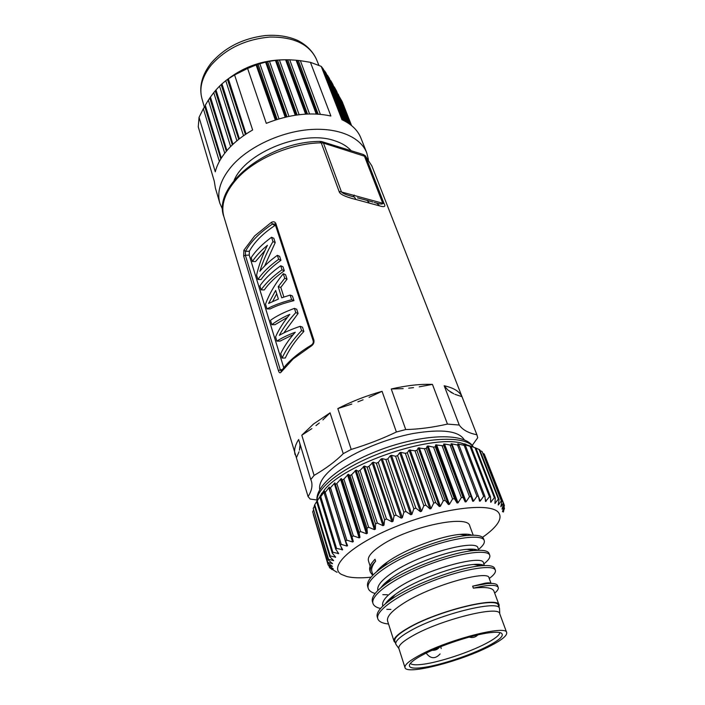 <?xml version="1.0" encoding="UTF-8"?>
<svg xmlns="http://www.w3.org/2000/svg" width="705" height="705" viewBox="0 0 705 705"><rect width="100%" height="100%" fill="white"/><g stroke="black" fill="none" stroke-linecap="round" stroke-linejoin="round"><path stroke-width="1.06" d="M398.915 648.582L395.813 644.185C395.073 641.215 399.823 636.818 410.063 630.984C438.898 614.258 499.14 599.444 499.501 608.477L499.766 613.861M395.813 644.185L394.809 641.03C394.06 638.025 398.792 633.601 409.006 627.75C437.77 610.953 497.95 596.236 498.356 605.375L499.501 608.477M395.373 642.793L394.042 641.277C393.275 638.228 398.069 633.742 408.424 627.811C437.611 610.768 498.708 595.822 499.114 605.101L498.999 607.12M499.114 605.101L493.914 591.072C492.416 587.714 485.569 586.745 473.355 588.146L472.65 586.172L485.225 583.167C488.468 582.709 490.398 582.788 491.006 583.405M484.925 583.819L485.842 583.079M491.068 583.405L489.014 577.853C488.865 569.473 429.063 585.608 400.978 604.996C391.028 611.72 386.569 617.078 387.6 621.052L394.042 641.277M478.783 550.27L477.955 548.041C477.4 538.673 418.232 553.83 390.764 573.738C381.114 580.594 376.814 586.163 377.862 590.455M482.819 565.648L483.145 565.084M484.458 565.569L483.445 562.846C483.048 553.971 423.652 569.587 395.831 589.257C386.005 596.069 381.634 601.55 382.718 605.701L382.833 606.071M478.501 549.512C483.048 545.811 484.961 542.806 484.229 540.506C482.273 533.905 453.236 537.289 421.282 549.75C389.354 562.07 365.031 579.792 368.266 588.419C369.032 590.711 371.324 592.403 375.13 593.487M382.815 594.659L387.486 594.756M481.295 565.754L482.555 564.864M483.841 563.912C488.477 560.299 490.442 557.408 489.746 555.249C487.957 548.992 458.885 552.782 426.71 565.322C394.571 577.721 369.922 595.214 373.007 603.498C373.817 605.859 376.311 607.525 380.506 608.494M386.825 609.323L390.887 609.411M489.252 578.497C493.976 574.98 496.012 572.213 495.342 570.186C493.667 564.3 464.648 568.477 432.174 581.123C399.902 593.592 374.831 610.874 377.818 618.796C378.832 621.643 382.41 623.379 388.552 624.022M380.929 587.688C383.018 584.736 386.446 581.572 391.213 578.171L392.024 577.606C410.953 564.159 448.459 550.693 466.851 549.327C472.244 548.851 475.946 549.177 477.964 550.297M384.577 584.833L383.458 584.665M376.637 571.693C378.841 568.75 382.304 565.604 387.01 562.255L387.468 561.929C405.833 548.763 441.568 535.853 460.118 534.39C465.608 533.888 469.521 534.161 471.874 535.21M384.119 565.525L382.692 565.551M370.134 566.168L368.433 560.819C367.367 556.862 371.711 551.663 381.449 545.229C408.847 526.697 468.287 514.148 469.759 525.921L473.196 535.192M375.624 561.145C371.262 565.569 369.535 569.288 370.442 572.31L369.861 570.468C368.944 567.437 370.663 563.7 375.025 559.268L375.624 561.145C372.258 565.295 371.024 568.847 371.923 571.799L372.963 575.06M370.442 572.31L372.725 575.306M474.095 550.49L475.558 549.468M484.229 540.506L483.542 538.682C482.299 535.747 476.871 534.681 467.248 535.483C445.375 537.21 403.657 552.191 382.498 567.261C371.324 575.174 366.38 581.599 367.675 586.542L368.266 588.419M478.589 565.304L479.999 564.379M489.746 555.249L489.05 553.399C487.957 550.772 483.048 549.812 474.315 550.526C452.381 552.103 407.472 568.274 386.049 583.775C375.783 591.16 371.235 597.1 372.407 601.603L373.007 603.498M495.342 570.186L494.637 568.309C493.667 565.974 489.235 565.119 481.356 565.762C459.475 567.217 411.376 584.604 389.812 600.413C380.339 607.296 376.135 612.786 377.219 616.875L377.818 618.796M472.65 586.172L487.375 583.564C493.394 583.088 496.769 583.749 497.518 585.547L498.224 587.441C496.54 584.436 488.248 584.674 473.355 588.146M494.672 593.134C497.527 590.72 498.708 588.825 498.224 587.441M385.309 603.868C387.186 601.03 390.464 597.928 395.144 594.544L397.109 593.169C416.611 579.625 455.694 565.701 473.601 564.467C478.907 564.009 482.387 564.379 484.035 565.586M389.874 599.576L389.089 599.488M466.305 534.17L465.282 535.183M482.537 537.316C488.741 533.015 493.368 528.926 496.426 525.058C500.162 520.264 500.982 516.272 498.893 513.09C492.487 502.207 444.458 507.38 398.73 525.454C352.888 543.396 327.543 566.741 341.405 574.39L346.878 576.549C352.905 577.994 360.951 578.215 371.024 577.21M503.67 503.59L504.436 505.538L502.013 509.133L503.687 503.537L484.256 454.038L503.396 503.053L500.858 506.728L501.863 501.317L501.378 500.902L498.241 504.965L499.061 499.457L498.373 499.131L494.928 503.405L495.28 497.994L494.39 497.748L490.68 502.233L490.548 496.954L489.473 496.796L485.525 501.475L484.899 496.355L483.639 496.294L480.22 501.052L479.506 501.149L478.387 496.214L476.959 496.25L473.513 501.193L472.694 501.264L471.081 496.549L469.495 496.681L466.093 501.793L465.177 501.889L463.053 497.36L461.334 497.58L458.03 502.841L457.043 502.991L454.408 498.638L452.575 498.955L449.42 504.331L448.389 504.533L445.243 500.383L443.322 500.788L440.378 506.26L439.303 506.507L435.681 502.559L433.698 503.062L431.028 508.587L429.918 508.887L425.855 505.159L423.828 505.741L421.484 511.301L420.365 511.645L415.88 508.146L413.844 508.798L411.87 514.368L410.751 514.747L405.913 511.477L403.886 512.2L402.335 517.726L401.224 518.14L396.069 515.108L394.086 515.884L392.985 521.356L391.918 521.788L386.499 518.986L384.586 519.805L383.969 525.19L382.938 525.648L377.316 523.057L375.509 523.912L375.386 529.173L374.417 529.649L368.662 527.278L366.97 528.142L367.358 533.262L366.459 533.747L360.625 531.57L359.074 532.451L359.991 537.404L359.171 537.889L353.328 535.888L351.936 536.769L353.355 541.528L352.632 542.013L346.834 540.171L345.617 541.035L347.565 545.67L346.913 546.067L341.229 544.366L340.198 545.212L342.665 549.688L336.558 548.428L335.73 549.23L338.682 553.54L332.866 552.297L332.24 553.055L335.668 557.179L330.178 555.928L329.755 556.642L333.624 560.563L328.504 559.303L328.283 559.955L332.557 563.656L327.834 562.37L327.816 562.951L332.452 566.423L328.151 565.102L333.298 568.856L329.817 567.93L337.069 572.319M351.936 536.769L334.91 482.828L329.42 488.891L345.617 541.035M353.328 535.888L336.831 483.524L335.492 484.432M360.625 531.57L343.881 479.065L342.383 479.973L341.273 478.519L336.831 483.524M342.383 479.973L359.074 532.451M368.662 527.278L351.645 474.668L350.006 475.558L348.358 474.253L343.881 479.065M350.006 475.558L366.97 528.142M377.316 523.057L360.035 470.385L358.281 471.248L356.104 470.068L351.645 474.668M358.281 471.248L375.509 523.912M386.499 518.986L368.944 466.287L367.094 467.107L364.397 466.031L360.035 470.385M367.094 467.107L384.586 519.805M396.069 515.108L378.259 462.427L376.329 463.194L373.13 462.189L368.944 466.287M376.329 463.194L394.086 515.884M405.913 511.477L387.838 458.849L385.873 459.554L382.189 458.602L381.123 459.008L378.259 462.427M385.873 459.554L403.886 512.2M415.88 508.146L397.576 455.624L395.584 456.25L391.469 455.315L390.376 455.686L387.838 458.849M395.584 456.25L413.844 508.798M425.855 505.159L407.323 452.769L405.34 453.315L400.819 452.381L399.726 452.707L397.576 455.624M405.34 453.315L423.828 505.741M435.681 502.559L416.946 450.336L414.998 450.795L409.05 450.107L407.323 452.769M414.998 450.795L433.698 503.062M445.243 500.383L426.331 448.362L424.436 448.724L418.224 447.922L416.946 450.336M424.436 448.724L443.322 500.788M454.408 498.638L435.337 446.855L433.531 447.12L428.138 446.009L427.124 446.186L426.331 448.362M433.531 447.12L452.575 498.955M463.053 497.36L443.859 445.833L435.628 444.899L435.337 446.855M442.158 446.001L461.334 497.58M471.081 496.549L451.782 445.304L444.529 444.027L443.63 444.088L443.859 445.833M450.222 445.375L469.495 496.681M478.387 496.214L459.025 445.278L451.041 443.745L451.782 445.304M457.615 445.243L476.959 496.25M484.899 496.355L465.512 445.736L457.757 443.868L459.025 445.278M464.251 445.604L483.639 496.294M490.548 496.954L471.151 446.662L463.714 444.458L465.512 445.736M470.068 446.432L489.473 496.796M495.28 497.994L475.91 448.036L468.851 445.507L471.151 446.662M475.02 447.719L494.39 497.748M499.061 499.457L479.752 449.843L479.048 449.438L498.373 499.131M479.048 449.438L475.963 448.16M501.863 501.317L482.123 451.552L501.378 500.902M482.123 451.552L480.035 450.565M484.256 454.038L483.198 453.474M503.687 503.537L503.396 503.053M504.084 507.274L504.498 508.323L502.462 511.689L504.436 505.538M503.485 511.037L504.498 508.323M503.326 512.033L503.617 511.381M331.658 569.499L331.465 568.873M329.438 567.49L329.015 566.053M328.151 565.102L313.302 514.465M327.834 562.37L312.694 511.821L327.816 562.951M313.39 510.323L312.694 511.821M328.504 559.303L313.231 508.437L328.283 559.955M314.509 506.014L313.231 508.437M330.178 555.928L314.747 504.754L314.36 505.529L329.755 556.642M332.866 552.297L317.259 500.832L316.668 501.652L318.052 499.193L314.747 504.754M316.668 501.652L332.24 553.055M336.558 548.428L320.757 496.69L319.964 497.554L320.881 495.307L317.259 500.832M319.964 497.554L335.73 549.23M341.229 544.366L325.208 492.39L324.23 493.28L324.661 491.262L320.757 496.69M324.23 493.28L340.198 545.212M329.42 488.891L329.35 487.084L325.208 492.39M346.834 540.171L330.583 487.983M469.415 445.675L460.709 442.89C428.966 435.135 344.683 464.163 324.441 489.808L318.933 498.215M321.647 494.54L321.736 493.192M464.921 443.894L465.82 444.899M319.744 489.552C318.44 482.784 324.089 474.597 336.708 464.992C354.685 451.632 385.785 438.73 412.936 433.54C441.621 428.737 458.726 430.825 464.251 439.797M452.222 393.011L450.125 391.733M319.277 422.982L315.955 425.608M299.942 447.129L299.669 449.261M363.084 399.805L357.893 401.832M413.518 387.627L408.68 388.173M448.098 390.209L453.826 393.831M299.484 450.178L299.977 445.428M447.957 390.094L444.185 385.767C453.667 387.829 459.598 391.469 461.986 396.668L454.919 394.333M461.986 396.668L476.871 434.765C468.358 433.046 462.489 429.803 459.263 425.044L444.185 385.767M355.849 199.462L354.518 197.083L349.654 195.726C344.622 194.245 341.846 192.853 341.317 191.549L323.472 143.097L365.754 156.607L365.296 155.84L371.852 165.913L365.754 156.607L384.058 203.604C385.935 206.653 384.392 207.385 379.413 205.825L355.866 199.471C345.071 196.792 339.466 194.078 339.052 191.328L321.251 142.824C290.945 143.23 254.822 158.775 236.845 178.876C224.913 192.43 220.603 205.084 223.934 216.84L308.067 496.567L310.182 499.052L316.942 499.995M311.372 345.961L293.157 358.907L281.031 372.205C280.052 373.35 279.189 372.839 278.449 370.68L243.666 256.091L243.877 250.213L254.681 235.884L271.328 222.401C273.487 221.273 275.003 221.687 275.884 223.626L313.848 339.933C314.377 342.374 313.549 344.384 311.372 345.961L311.495 345.001M351.196 449.438L337.827 408.583C351.583 401.48 366.336 395.725 382.075 391.319L396.395 431.998C382.031 438.88 366.961 444.696 351.196 449.438L343.247 453.65L330.072 412.839L313.513 424.005L301.81 435.205L314.086 475.408L310.782 479.532L311.407 481.171C312.747 485.868 311.636 490.997 308.067 496.567M405.727 429.548L391.249 388.984C406.776 385.441 420.506 383.908 432.447 384.392L447.463 424.084C432.482 427.459 418.576 429.283 405.727 429.548L396.395 431.998M459.263 425.044L447.463 424.084M472.235 445.41L477.726 437.726L476.871 434.765M464.71 443.833L465 444.573M343.247 453.65C335.791 461.193 326.071 468.437 314.086 475.408M465.106 444.079L465.071 444.608M310.782 479.532L298.647 439.515C294.998 445.313 293.835 450.416 295.148 454.822M354.307 195.1L353.152 196.721M365.067 155.602L363.145 154.448L364.274 155.752L382.568 202.82C383.141 204.097 381.916 204.379 378.885 203.657L376.32 202.996M374.276 202.432L376.805 203.19L379.413 205.825M369.226 202.873L367.076 200.405L357.488 197.849M234.095 180.383C245.737 152.165 303.256 129.35 334.725 140.762C341.81 143.036 347.292 146.358 351.178 150.729M368.433 159.594L366.723 152.765C360.616 137.114 337.986 127.261 309.266 129.623C280.581 131.967 249.226 146.622 232.562 165.173C220.806 178.726 216.585 191.443 219.881 203.322L222.736 209.764M219.881 203.322L215.395 188.094L214.267 181.141L198.255 126.865L199.048 117.312L215.281 171.809C217.131 164.38 221.291 156.986 227.75 149.627C234.298 142.269 242.599 135.73 252.637 129.993L234.58 74.942L247.605 68.447L266.287 123.349C289.526 114.184 311.064 111.742 330.892 116.008L310.42 62.322L321.216 66.358L341.96 119.709C351.469 124.159 357.779 130.249 360.881 137.995L366.723 152.765M199.048 117.312L203.348 108.693L219.378 161.419M205.455 105.75L203.348 108.693M221.317 158.105L205.287 105.195L208.354 100.163L224.736 153.249M226.904 150.597L210.451 97.052L208.354 100.163M210.451 97.052L213.747 92.628L230.623 146.552M232.95 144.287L215.994 89.932L213.747 92.628M351.592 125.613L342.154 101.59L337.651 93.8M246.089 133.994L228.35 78.793L234.58 74.942M228.35 78.793L225.776 80.678L243.525 135.739M215.994 89.932L219.546 86.142L236.906 140.797M239.365 138.815L221.969 83.86L219.546 86.142M221.969 83.86L225.776 80.678M247.605 68.447L256.109 64.966L275.32 120M279.004 118.854L259.845 63.723L256.109 64.966M259.845 63.723L265.618 62.137L285.19 117.197M288.953 116.351L269.477 61.309L265.618 62.137M269.477 61.309L275.435 60.383L295.263 115.215M299.123 114.695L279.427 60.004L275.435 60.383M279.427 60.004L285.595 59.758L305.591 114.113M309.557 113.946L289.72 59.81L285.595 59.758M289.72 59.81L296.109 60.216L316.237 114.025M320.343 114.316L300.365 60.683L296.109 60.216M300.365 60.683L310.42 62.322M321.216 66.358L323.463 69.284L343.379 120.388M343.952 120.678L323.947 70.509M324.52 70.773L326.221 73.311L344.904 121.172M345.485 121.489L326.829 74.871M327.411 75.171L329.323 78.29L346.428 122.027M347.01 122.379L330.072 80.211M330.663 80.546L332.795 84.265L347.962 122.97M348.552 123.357L333.685 86.539M334.276 86.9L336.629 91.192L349.513 124.018M283.525 59.793C262.912 60.145 244.406 66.552 228.006 79.004M247.393 68.544L256.25 64.895M350.112 124.459L338.241 94.188M271.328 222.401L272.527 224.023L274.924 223.978L275.294 224.587L313.17 340.823C313.54 342.515 312.941 343.925 311.381 345.071C297.254 353.584 287.146 362.361 281.075 371.412L281.224 371.183M243.877 250.213L245.499 251.324L249.376 251.218C254.346 242.132 262.842 233.575 274.88 225.538L275.505 225.23M281.031 372.205L281.277 371.244M281.189 371.227L280.264 369.808L282.308 369.632M278.449 370.68L280.264 369.808L245.358 255.219L245.499 251.324C250.707 241.674 259.713 232.571 272.527 224.023L274.88 225.538M249.376 251.218L249.226 255.104L283.762 367.737M280.81 287.384L278.211 286.697L281.727 297.801L290.16 295.078L292.443 295.994L293.941 300.621C283.877 303.141 275.955 305.908 270.156 308.94L266.975 308.913L265.512 304.137C269.328 293.774 275.25 283.63 283.287 273.699L285.56 274.668L287.023 279.189L280.81 287.384L283.886 297.052M280.731 265.767L283.005 266.754L284.309 270.773C275.584 276.915 268.905 283.304 264.287 289.922L261.123 289.861L259.889 285.86C264.683 278.916 271.637 272.218 280.731 265.767L282.035 269.804C272.906 276.245 265.935 282.925 261.123 289.861M264.895 250.592L255.527 261.581L252.399 261.476C256.038 255.968 261.035 250.583 267.398 245.331C262.48 255.192 258.876 265.115 256.585 275.1L257.924 279.471L261.079 279.55C265.653 272.879 272.271 266.472 280.934 260.312L278.66 259.317C269.601 265.776 262.692 272.491 257.924 279.471M252.399 261.476L251.209 257.589C255.862 250.522 262.648 243.745 271.566 237.259L273.822 238.299L275.223 242.617L264.648 265.988M275.223 242.617L272.958 241.586C267.336 251.192 262.974 261.088 259.872 271.275C264.393 265.741 270.226 260.427 277.373 255.333L279.647 256.329L280.934 260.312M293.183 334.637L280.096 341.097L276.871 341.123C281.533 338.056 287.658 335.095 295.254 332.231C289.006 339.334 284.159 346.463 280.713 353.619L282.079 358.07L285.313 358.008C289.455 349.019 295.642 340.162 303.881 331.447L301.59 330.61C292.927 339.625 286.424 348.781 282.079 358.07M287.473 317.276L275.02 324.688L271.822 324.688C276.342 321.127 282.344 317.682 289.817 314.351C283.657 321.832 278.907 329.35 275.576 336.911L276.871 341.123M271.822 324.688L270.482 320.326C276.237 316.113 284.221 312.13 294.434 308.376L296.726 309.266L298.083 313.478L283.789 332.954M298.083 313.478L295.792 312.597C288.944 320 283.463 327.569 279.339 335.316C284.873 332.143 291.826 329.147 300.207 326.309L302.498 327.155L303.881 331.447M287.023 279.189L284.741 278.237L278.211 286.697M283.287 273.699L284.741 278.237M293.941 300.621L291.65 299.713C281.189 302.515 272.958 305.582 266.975 308.913M290.16 295.078L291.65 299.713M275.655 290.434L268.57 303.458L278.378 299.087L275.655 290.434M276.704 293.774L272.641 301.476M284.309 270.773L282.035 269.804M271.566 237.259L272.958 241.586M277.373 255.333L278.66 259.317M294.434 308.376L295.792 312.597M300.207 326.309L301.59 330.61M330.072 412.839L322.899 419.898M311.866 428.614L301.81 435.205M299.748 443.128L299.942 444.705M299.043 451.79L296.417 457.668M382.075 391.319L369.041 397.338M351.795 404.062L337.827 408.583M432.447 384.392L419.228 386.833M403.172 388.631L391.249 388.984M404.996 667.6L398.871 648.433C398.166 645.595 402.811 641.365 412.804 635.734C440.898 619.589 499.404 605.084 499.713 613.702L506.692 632.588C507.256 635.566 501.801 640.017 490.327 645.947C461.572 661.096 406.283 675.443 404.996 667.6C404.362 664.991 409.111 660.929 419.255 655.421C447.763 639.647 506.639 624.568 506.692 632.588M490.239 632.658C495.624 632.024 499.255 632.138 501.14 633.011C504.621 635.311 500.065 639.752 487.481 646.326C470.094 655.333 440.616 665.088 423.511 667.468C412.927 668.93 408.301 667.943 409.631 664.515C410.918 662.083 415.21 658.911 422.498 654.989C439.999 645.472 473.443 634.465 490.239 632.658M499.889 632.596C499.448 635.293 494.646 639.012 485.489 643.771C468.719 652.504 440.202 661.942 423.679 664.189C416.338 665.212 411.905 664.956 410.363 663.423M334.91 482.828L353.355 541.528M359.171 537.889L340.489 479.021M359.991 537.404L341.273 478.519M366.459 533.747L347.494 474.747M367.358 533.262L348.358 474.253M374.417 529.649L355.17 470.552M375.386 529.173L356.104 470.068M382.938 525.648L363.401 466.49M383.969 525.19L364.397 466.031M391.918 521.788L372.09 462.63M392.985 521.356L373.13 462.189M401.224 518.14L381.123 459.008M402.335 517.726L382.189 458.602M410.751 514.747L390.376 455.686M411.87 514.368L391.469 455.315M420.365 511.645L399.726 452.707M421.484 511.301L400.819 452.381M429.918 508.887L409.05 450.107M431.028 508.587L410.134 449.834M439.303 506.507L418.224 447.922M440.378 506.26L419.281 447.701M448.389 504.533L427.124 446.186M449.42 504.331L428.138 446.009M457.043 502.991L435.628 444.899M458.03 502.841L436.589 444.785M465.177 501.889L443.63 444.088M466.093 501.793L444.529 444.027M473.513 501.193L451.87 443.745M480.22 501.052L478.395 496.267M459.017 445.26L458.514 443.938M486.124 501.361L485.207 498.964M464.586 445.075L464.401 444.599M491.182 502.101L490.618 500.638M495.342 503.255L494.963 502.286M498.576 504.806L498.32 504.154M332.24 563.709L332.081 563.172M333.245 560.669L333.007 559.876M335.227 557.347L334.866 556.174M338.18 553.777L337.625 551.971M342.084 550.006L341.123 546.886M324.388 492.513L324.168 491.79M346.913 546.067L328.759 487.604M352.632 542.013L334.214 483.33M320.273 496.153L320.211 495.58M473.302 447.085C466.269 435.76 427.847 436.615 387.309 450.61C346.737 464.489 315.796 487.472 317.091 500.779M362.74 154.325L322.37 141.775L323.472 143.097L321.251 142.824L319.832 141.414M223.934 216.84C211.817 186.19 267.856 141.282 320.114 141.414L321.956 141.643M384.058 203.613L339.052 191.328M372.989 202.062L366.45 200.211M246.027 134.038L228.288 78.81M245.402 134.452L227.468 79.401M238.713 139.326L221.176 84.688M239.312 138.85L221.943 83.966M232.923 144.313L216.038 90.161M232.35 144.86L215.316 91.024M226.895 150.606L210.548 97.431M226.349 151.24L209.887 98.418M220.832 158.881L204.847 106.843M316.325 59.035C309.187 44.177 293.721 36.845 269.9 37.057C245.411 39.26 225.785 48.68 211.033 65.309C202.132 76.722 199.092 87.755 201.894 98.436C198.881 86.662 201.956 74.88 211.139 63.097C224.71 47.491 242.82 38.308 265.441 35.541C277.594 34.642 288.371 36.299 297.801 40.502C306.481 44.988 312.65 51.165 316.325 59.035L318.871 65.265M318.14 114.14L298.347 60.551M317.153 114.078L296.999 60.401M306.49 114.06L286.45 59.766M307.459 114.016L287.763 59.793M297.096 114.95L277.523 60.119M296.162 115.082L276.254 60.233M286.997 116.783L267.636 61.582M286.089 116.986L266.411 61.846M277.109 119.427L258.065 64.164M276.219 119.709L256.893 64.56M275.884 223.626L275.294 224.569M313.848 339.933L313.17 340.815M243.666 256.091L245.358 255.219L249.226 255.104M485.225 583.167L487.375 583.564M387.468 561.938L382.498 567.261M460.101 534.39L467.248 535.483M474.315 550.526L466.851 549.327M386.049 583.775L391.213 578.179M481.356 565.762L473.601 564.467M389.812 600.413L395.144 594.544M324.441 489.808L320.158 497.069M460.709 442.89L467.926 445.727M317.03 500.885C314.659 484.635 345.212 462.022 385.758 447.825C426.41 433.91 464.71 432.685 473.205 446.785M321.383 494.998L321.11 494.117M371.852 165.913L477.109 435.329M466.313 445.093L465.979 444.229M201.894 98.436L204.415 107.371M389.671 598.942L390.059 600.14M432.244 650.257C435.214 650.512 437.646 649.472 439.55 647.155M441.207 648.574L440.748 646.67M426.155 653.112C430.596 658.919 435.249 659.201 440.096 653.949M469.186 637.091C472.465 638.087 475.302 637.39 477.717 635.011"/></g></svg>

